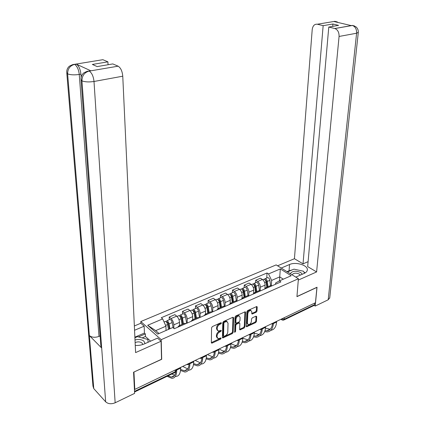 <?xml version="1.0" encoding="UTF-8"?>
<svg xmlns="http://www.w3.org/2000/svg" width="425" height="425" viewBox="0 0 425 425"><rect width="100%" height="100%" fill="white"/><g stroke="black" fill="none" stroke-linecap="round" stroke-linejoin="round"><path stroke-width="0.64" d="M221.505 323.005L220.963 322.681L212.41 326.559L211.586 327.765L211.358 342.635L211.724 343.15L212.144 343.071L220.586 339.102L221.149 338.273L220.894 337.912L218.227 338.714L217.042 337.057L217.069 335.83C217.255 334.167 218.121 332.897 219.667 332.026L220.761 331.521L221.329 330.687L221.064 330.321L218.418 331.107L217.196 329.407L217.223 328.164C217.409 326.485 218.28 325.21 219.837 324.344L220.936 323.845L221.505 323.005M256.211 312.248L256.987 311.105L257.199 307.025L256.833 306.483L247.674 310.553L246.883 311.711L246.256 326.241L246.606 326.756L255.685 322.586L256.461 321.449L256.705 316.598L256.015 316.142L252.285 317.868L251.504 319.016L251.387 321.438C250.973 323.398 249.958 324.482 248.349 324.684L247.408 323.297L247.828 313.735C248.237 311.769 249.241 310.68 250.856 310.468L251.839 311.902L251.765 313.501L252.126 314.033L256.211 312.248L255.558 311.785L256.339 310.643L256.546 306.563L257.199 307.025M133.864 372.066L161.707 359.3L161.213 339.676L298.403 278.742L296.937 296.65L316.933 287.39L315.451 302.728L134.789 389.412L134.396 389.008M133.955 372.157L134.789 389.412M233.633 317.741L232.879 317.268L223.608 321.475L222.79 322.671L222.434 337.429L222.796 337.949L232.353 333.567L233.15 332.398L233.633 317.741L232.985 317.257L232.512 331.904L233.15 332.398M235.79 315.945L245.188 311.775L245.56 312.317L244.949 326.857L244.163 328.01L239.987 329.869L239.636 329.354L239.859 323.473L239.126 323.016L236.566 324.206L235.769 325.369L235.556 331.505L234.733 332.371L234.988 317.124L235.79 315.945M140.856 323.244L140.787 321.55L276.154 264.902L298.403 278.742M314.723 303.078L314.569 304.667L313.847 305.554L283.942 319.972M177.629 327.255L179.026 325.736L180.094 326.172M179.541 325.507L179.509 322.378C179.313 319.844 178.378 317.767 176.699 316.147L171.015 318.58C172.688 320.216 173.623 322.304 173.83 324.849L173.883 328.387M171.015 318.58L169.198 317.066L169.251 319.759M185.815 323.659L184.742 323.228L183.754 323.659M176.699 316.147L174.877 314.649L169.198 317.066M190.995 321.385L192.435 319.855L193.518 320.275M182.538 314.07L182.516 311.397L184.349 312.874C186.038 314.473 186.968 316.529 187.154 319.053L187.17 323.064M199.097 317.826L198.008 317.417L196.998 317.858M192.684 319.749L192.684 316.641C192.514 314.133 191.579 312.088 189.885 310.505L188.047 309.044L182.516 311.397M204.021 315.663L205.503 314.128L206.598 314.532M195.484 308.523L195.489 305.878L197.343 307.317C199.043 308.874 199.973 310.903 200.133 313.4L200.106 317.385M212.032 312.147L210.928 311.753L209.897 312.205M205.493 314.128L205.525 311.058C205.376 308.571 204.446 306.553 202.741 305.007L200.882 303.583L195.489 305.878M216.713 310.091L218.232 308.55L219.343 308.933M208.107 303.115L208.138 300.491L210.008 301.893C211.719 303.423 212.649 305.421 212.782 307.897L212.718 311.844M224.639 306.611L223.518 306.234L222.472 306.691M217.982 308.566L218.041 305.607C217.913 303.147 216.989 301.155 215.268 299.646L213.398 298.254L208.138 300.491M229.086 304.656L230.642 303.115L231.763 303.482M220.421 297.845L220.474 295.242L222.36 296.613C224.081 298.106 225 300.077 225.117 302.531L225.016 306.441M236.927 301.213L235.795 300.852L234.727 301.32M230.159 303.184L230.244 300.3C230.137 297.856 229.218 295.896 227.492 294.413L225.601 293.059L220.474 295.242M241.15 299.359L242.739 297.808L243.876 298.164M232.427 292.703L232.507 290.121L234.403 291.46C236.135 292.921 237.054 294.865 237.15 297.293L237.012 301.176M248.907 295.954L247.77 295.609L246.681 296.082M242.038 297.983L242.149 295.115C242.064 292.697 241.15 290.764 239.408 289.313L237.511 287.991L232.507 290.121M252.917 294.19L254.538 292.639L255.685 292.974M244.147 287.683L244.248 285.122L246.155 286.429C247.897 287.858 248.811 289.781 248.885 292.188L248.726 295.853M260.594 290.822L259.447 290.487L258.342 290.971M253.629 292.947L253.768 290.062C253.698 287.667 252.79 285.754 251.042 284.336L249.13 283.045L244.248 285.122M264.403 289.149L266.05 287.592L267.208 287.916M255.579 282.784L255.707 280.245L257.624 281.52C259.377 282.922 260.281 284.814 260.344 287.199L260.164 290.62M272 285.812L270.842 285.494L269.721 285.983M264.94 288.081L265.104 285.127C265.051 282.752 264.148 280.867 262.395 279.48L260.472 278.216L255.707 280.245M166.032 330.469L165.941 326.188L155.72 330.613L159.035 333.529M283.31 279.183L279.73 276.898L271.644 280.404L268.526 273.939L280.309 268.935L291.199 275.729L279.363 280.909L280.909 281.902L174.282 328.727L172.832 327.494L157.686 334.119L147.666 325.274L162.679 318.899L165.941 326.188M268.526 273.939L267.038 272.983L161.293 317.719L162.679 318.899M161.213 339.676L140.787 321.55M279.459 280.867L280.309 268.935M275.543 284.256L275.628 282.992L279.363 280.909M271.644 280.404L271.325 285.552M266.746 278.003L267.038 272.983M147.666 325.274L155.72 330.613M220.825 322.74L219.199 323.845C217.643 324.711 216.771 325.986 216.585 327.664L217.223 328.164M217.483 330.528L216.559 328.908L216.585 327.664M217.313 338.135L216.41 336.547L216.437 335.325C216.623 333.662 217.488 332.392 219.034 331.521L220.639 330.438M211.358 342.619L219.953 338.598L220.458 338.034M222.434 337.418L231.721 333.072L232.512 331.904M224.448 322.246L223.879 323.074L223.555 336.026L223.81 336.388L225.223 335.803C226.738 334.937 227.593 333.683 227.789 332.042L228.039 323.212L226.812 321.497L224.448 322.246L223.81 321.752L223.242 322.58L223.879 323.074M223.582 336.207L222.918 335.522L223.242 322.58M227.104 321.566L226.169 321.008L224.952 321.231L225.595 321.72M223.81 321.752L224.952 321.231M245.56 312.317L244.912 311.844L244.306 326.379L244.949 326.857M239.636 329.348L243.525 327.526L244.306 326.379M239.163 322.703L238.483 322.538L235.923 323.717L235.126 324.886L234.919 331.017L235.556 331.505M234.494 331.75L234.919 331.017M240.093 317.316L239.084 315.881C237.421 316.088 236.385 317.193 235.981 319.196L235.864 322.607L236.603 323.064L239.169 321.884L239.96 320.716L240.093 317.316M239.238 315.908L238.441 315.403C236.778 315.61 235.742 316.715 235.338 318.713L235.981 319.196M235.912 322.894L235.222 322.123L235.338 318.713M251.765 313.522L255.558 311.785M250.984 310.489L250.203 310C248.593 310.213 247.584 311.302 247.18 313.267L247.828 313.735M247.594 324.185L246.766 322.819L247.18 313.267M246.256 326.241L255.042 322.118L255.813 320.981L256.062 316.131L256.705 316.598M169.309 329.035L168.327 323.553L167.296 322.049L166.791 322.517M169.936 328.759L169.07 323.892C168.624 322.123 167.907 321.077 166.919 320.758L166.17 321.773M173.113 327.733L172.189 322.543C171.748 320.779 171.031 319.738 170.042 319.419L169.532 319.637M166.882 322.665L167.721 322.304M168.459 329.407L167.588 324.535C167.142 322.761 166.425 321.714 165.442 321.39L164.937 321.608M176.71 369.298L176.715 370.026C176.651 375.482 175.02 378.25 171.822 378.335L167.115 376.3M180.63 367.418L180.636 368.146C180.551 373.586 178.898 376.359 175.684 376.454M173.942 376.125L173.591 375.998M171.833 374.027L174.718 375.158M167.987 375.881L171.371 377.076C173.777 377.071 175.254 375.312 175.801 371.795M182.803 324.078L181.714 317.778L180.678 316.301L180.301 316.848M183.451 323.792L182.463 318.102C182.033 316.354 181.31 315.329 180.312 315.026L179.541 315.95M186.628 323.303L185.507 316.784C185.077 315.042 184.354 314.022 183.35 313.719L182.83 313.942M182.012 324.424L181.023 318.723C180.588 316.976 179.871 315.945 178.867 315.642L178.351 315.86M195.803 318.378L194.756 312.147L193.715 310.696L193.338 311.127M196.462 318.091L195.516 312.46C195.096 310.733 194.374 309.724 193.354 309.437L192.573 310.293M199.553 317.624L198.486 311.18C198.061 309.453 197.338 308.449 196.318 308.168L195.787 308.396M195.059 318.707L194.113 313.066C193.688 311.339 192.966 310.33 191.951 310.038L191.425 310.266M135.256 345.435C138.513 345.626 141.536 345.127 144.335 343.926L157.542 338.098L161.07 341.243L135.591 352.596L122.761 76.197L94.005 81.478L115.154 402.783L134.613 393.38L133.577 372.199L161.527 359.258L161.07 341.243M134.555 330.262L144.16 326.188L140.845 323.239L134.353 325.964M150.599 341.163L145.451 336.494L145.35 333.896L144.426 333.062L144.16 326.188M72.622 64.637L102.85 59.697L107.902 61.838L108.062 64.733M115.154 402.783C111.297 404.308 108.131 403.989 105.66 401.827L101.687 348.038L100.815 345.456L81.074 80.176M100.109 335.957L98.993 336.419C95.035 337.769 91.827 337.487 89.362 335.575L93.771 388.609L105.66 401.827M93.771 388.609L92.958 386.065L66.81 73.254M88.575 71.166L90.801 70.778L76.436 64.196C78.827 65.822 80.325 69.142 80.925 74.152L79.252 74.444C74.386 75.135 70.507 74.943 67.623 73.865L89.362 335.575L101.687 348.038L81.945 80.856C82.036 75.809 84.315 72.585 88.798 71.177L118.123 66.178C120.727 67.825 122.272 71.166 122.761 76.197M107.902 61.838L92.353 64.451L97.176 66.592L112.811 63.925L118.065 66.151M80.925 74.152L81.154 77.238M134.874 337.179L144.426 333.062M145.35 333.896L138.407 336.897M145.451 336.494L142.157 337.923M98.993 336.419L79.252 74.444C78.689 69.588 77.191 66.268 74.757 64.478L76.383 64.175M74.242 64.467C73.828 64.154 72.218 64.717 69.418 66.167C67.501 67.83 66.608 69.96 66.752 72.553L67.623 73.865C67.671 68.94 69.881 65.806 74.253 64.472L74.71 64.451M295.795 277.121L304.157 273.429C305.91 272.638 306.94 271.618 307.259 270.369C308.789 265.54 296.066 261.428 289.531 264.52L281.212 268.048M298.292 280.096L316.604 271.936L307.668 266.602L328.785 27.041L334.799 28.517L352.389 25.426M308.098 261.667L303.036 263.845L294.435 258.713L312.21 29.601C312.784 25.734 314.495 23.943 317.337 24.23L323.154 25.654L303.036 263.845M277.583 265.795L294.435 258.713M316.604 271.936L339.07 36.454C339.161 32.348 337.758 29.707 334.863 28.533L334.799 28.517M329.742 297.782L328.19 299.79L315.207 306.064L314.203 305.416M328.785 27.041L338.571 25.367L332.924 24.013L323.154 25.654M336.6 22.148L335.097 21.393L334.039 21.542L351.172 25.59L352.399 25.426L354.572 25.994M315.207 306.064L317.029 287.236L296.947 296.538M332.924 24.013L332.711 26.371M305.155 272.914L303.886 271.963M301.399 270.773L296.762 269.763M292.272 269.87L289.069 270.746L289.531 264.52M286.987 271.644L289.069 270.746M337.285 21.93L334.842 21.335L317.337 24.23M145.053 343.607L143.932 341.211C141.61 339.421 138.635 339.017 135.007 339.995M142.837 344.5L142.083 343.076C140.149 341.673 137.827 341.509 135.123 342.582M134.9 337.758L137.477 336.642L147.868 339.485L148.097 342.263M302.303 274.247L300.688 272.499C295.726 270.512 292.262 270.911 290.291 273.7M300.3 275.129L299.243 274.029C295.885 272.675 293.516 272.935 292.129 274.816L292.124 274.837M287.47 271.942L293.951 269.147L303.546 271.246L304.507 273.27M189.89 362.977L189.89 363.694C189.762 369.112 188.068 371.886 184.801 372.024L180.524 370.435M193.71 361.138L193.71 361.861C193.566 367.264 191.85 370.042 188.567 370.191M186.857 369.909L186.437 369.766M182.708 366.419L187.722 368.932M180.609 369.458L184.354 370.781C187.223 370.685 188.806 368.353 189.093 363.784M202.736 356.809L202.73 357.526C202.544 362.902 200.786 365.681 197.455 365.867L193.502 364.602M206.46 355.024L206.454 355.736C206.247 361.101 204.473 363.88 201.126 364.082M199.442 363.842L198.969 363.694M195.202 360.427L200.398 362.854M193.63 363.63L197.014 364.639C199.904 364.507 201.535 362.222 201.907 357.781M208.473 312.827L207.469 306.659L206.428 305.235L206.056 305.57M209.148 312.534L208.239 306.962C207.83 305.251 207.102 304.263 206.072 303.987L205.28 304.783M212.16 312.088L211.129 305.713C210.72 304.008 209.998 303.02 208.962 302.754L208.42 302.983M207.777 313.129L206.869 307.551C206.454 305.841 205.732 304.853 204.701 304.576L204.165 304.805M220.825 307.413L219.863 301.309L218.822 299.912L218.466 300.172M221.51 307.116L220.644 301.601C220.24 299.912 219.518 298.94 218.471 298.679L217.674 299.423M224.416 306.483L223.465 300.379C223.061 298.695 222.339 297.728 221.292 297.473L220.74 297.707M220.177 307.695L219.311 302.175C218.907 300.486 218.179 299.513 217.138 299.253L216.585 299.487M232.873 302.132L231.954 296.092L230.908 294.716L230.578 294.918M233.575 301.83L232.746 296.368C232.347 294.7 231.625 293.744 230.568 293.5L229.76 294.196M236.364 300.953L235.492 295.184C235.099 293.516 234.377 292.565 233.314 292.32L232.751 292.559M232.273 302.398L231.439 296.932C231.046 295.263 230.318 294.302 229.261 294.058L228.703 294.297M215.262 350.8L215.247 351.512C215.002 356.846 213.185 359.63 209.801 359.863L206.136 358.854M218.891 349.058L218.88 349.764C218.62 355.093 216.787 357.877 213.382 358.121M211.714 357.919L211.188 357.765M207.389 354.578L212.76 356.915M206.3 357.887L209.36 358.652C212.282 358.482 213.961 356.219 214.402 351.863M227.471 344.941L227.455 345.647C227.157 350.944 225.287 353.728 221.845 354.004L218.445 353.207M231.019 343.241L230.993 343.942C230.685 349.201 228.82 351.985 225.393 352.304M223.678 352.134L223.12 351.98M219.289 348.867C221.25 350.37 223.093 351.119 224.814 351.114M218.647 352.24L221.409 352.808C224.363 352.607 226.089 350.349 226.589 346.046M239.381 339.41L239.36 339.926C239.015 345.185 237.092 347.969 233.601 348.288L230.44 347.661M242.845 337.567L242.818 338.263C242.468 343.432 240.577 346.216 237.155 346.619M235.349 346.487L234.759 346.338M231.014 343.373C232.99 344.813 234.844 345.509 236.582 345.451M230.685 346.694L233.171 347.108C236.162 346.869 237.931 344.611 238.478 340.345M244.63 296.979L243.748 291.003L242.702 289.648L242.399 289.802M245.342 296.671L244.545 291.268C244.163 289.616 243.435 288.676 242.367 288.442L241.559 289.106M248.035 295.63L247.228 290.11C246.845 288.463 246.117 287.523 245.05 287.295L244.476 287.539M244.072 297.224L243.275 291.816C242.887 290.163 242.16 289.223 241.092 288.989L240.529 289.234M250.994 334.034L250.978 334.342C250.585 339.559 248.614 342.348 245.076 342.709L242.133 342.221M254.389 332.026L254.352 332.722C253.964 337.806 252.057 340.59 248.63 341.073M246.739 340.967L246.128 340.823M242.818 338.242L248.062 339.92M242.415 341.248L244.651 341.541C247.69 341.264 249.496 339.007 250.081 334.762M256.105 291.954L255.26 286.036L254.214 284.702L253.938 284.819M256.827 291.635L256.068 286.291C255.691 284.654 254.963 283.73 253.879 283.512L253.072 284.139M254.538 292.639L259.447 290.487L258.687 285.159C258.31 283.528 257.582 282.609 256.498 282.391L255.919 282.641M255.993 292.002L256.025 291.396M255.59 292.177L254.825 286.827C254.447 285.191 253.72 284.267 252.641 284.043L252.062 284.293M262.331 328.711L262.321 328.892C261.88 334.071 259.866 336.86 256.28 337.259L253.544 336.887M265.657 326.623L265.614 327.308C265.184 332.313 263.261 335.091 259.84 335.649M250.043 335.065L249.757 334.852M257.853 335.575L257.231 335.437M254.325 333.173L259.271 334.512M253.863 335.909L255.861 336.106C258.942 335.798 260.796 333.524 261.412 329.295M267.309 287.045L266.502 281.185L265.205 279.963M268.037 286.721L267.309 281.43C266.942 279.815 266.215 278.906 265.126 278.699L264.318 279.294M270.587 285.605L269.864 280.325C269.498 278.715 268.77 277.807 267.681 277.605L267.091 277.854M267.097 287.135L267.166 286.009M266.831 287.252L266.098 281.956C265.726 280.335 264.998 279.427 263.909 279.214L263.33 279.464M273.402 323.473L273.397 323.568C272.914 328.716 270.858 331.5 267.229 331.936L264.679 331.654M276.659 321.342L276.611 322.022C276.149 326.953 274.205 329.731 270.783 330.347M261.301 330.071L260.567 329.561M268.706 330.305L268.085 330.177M265.54 328.169L270.22 329.232M265.035 330.677L266.81 330.793C269.939 330.453 271.83 328.169 272.483 323.94M281.472 319.032L284.192 319.292L314.569 304.667M281.52 319.01L282.147 320.073L283.507 320.184L284.192 319.292L284.314 317.666M251.042 284.336L246.155 286.429M239.408 289.313L234.403 291.46M227.492 294.413L222.36 296.613M215.268 299.646L210.008 301.893M202.741 305.007L197.343 307.317M189.885 310.505L184.349 312.874M262.395 279.48L257.624 281.52M265.104 285.127L260.344 287.199M253.768 290.062L248.885 292.188M242.149 295.115L237.15 297.293M230.244 300.3L225.117 302.531M218.041 305.607L212.782 307.897M205.525 311.058L200.133 313.4M192.684 316.641L187.154 319.053M179.509 322.378L173.83 324.849M188.047 363.858L189.051 363.38M201.105 357.595L202.077 357.127M213.828 351.491L214.774 351.034M226.227 345.541L227.152 345.095M238.324 339.734L239.227 339.304M250.123 334.077L251 333.652M261.635 328.552L262.491 328.137M272.871 323.159L273.711 322.756M134.512 391.367L175.238 371.758L176.125 370.409M175.217 370.016L175.238 371.758L174.702 372.64L134.544 392.004M219.199 323.845L219.837 324.344M216.559 328.908L217.196 329.407M220.123 331.017L220.761 331.521M219.034 331.521L219.667 332.026M216.437 335.325L217.069 335.83M216.41 336.547L217.042 337.057M219.953 338.598L220.586 339.102M211.517 342.561L212.144 343.071M220.293 323.345L220.936 323.845M231.721 333.072L232.353 333.567M222.567 337.37L223.199 337.875M222.918 335.522L223.555 336.026M243.525 327.526L244.163 328.01M239.721 329.311L240.359 329.8M238.483 322.538L239.126 323.016M235.923 323.717L236.566 324.206M235.126 324.886L235.769 325.369M235.222 322.123L235.864 322.607M251.823 313.501L252.471 313.969M246.766 322.819L247.408 323.297M255.813 320.981L256.461 321.449M255.042 322.118L255.685 322.586M246.325 326.209L246.968 326.687M256.339 310.643L256.987 311.105M169.07 323.892L172.189 322.543M165.585 325.396L167.588 324.535M180.636 368.146L176.715 370.026M180.322 316.88L181.108 316.545M182.463 318.102L185.507 316.784M178.957 319.621L181.023 318.723M193.417 311.249L194.151 310.935M195.516 312.46L198.486 311.18M192.148 313.916L194.113 313.066M90.801 70.778L88.99 71.14M89.271 71.156L89.324 71.182C91.858 72.898 93.42 76.33 94.005 81.478C89 82.222 84.979 82.014 81.945 80.856L81.016 79.422C80.893 76.76 81.834 74.577 83.826 72.877C86.721 71.411 88.373 70.842 88.788 71.172M86.966 71.368L89.096 71.076M334.039 21.542L335.059 21.34M328.19 299.79L356.596 33.23L339.07 36.454M358.307 32.3L356.596 33.23C356.724 29.203 355.337 26.616 352.437 25.479L352.373 25.463M338.364 22.562L335.033 21.378M193.71 361.861L189.89 363.694M206.454 355.736L202.73 357.526M206.183 305.761L206.869 305.463M208.239 306.962L211.129 305.713M205.004 308.359L206.869 307.551M218.631 300.406L219.268 300.13M220.644 301.601L223.465 300.379M217.542 302.94L219.311 302.175M230.764 295.184L231.359 294.929M232.746 296.368L235.492 295.184M229.76 297.659L231.439 296.932M218.88 349.764L215.247 351.512M230.993 343.942L227.455 345.647M242.818 338.263L239.36 339.926M242.606 290.094L243.158 289.855M244.545 291.268L247.228 290.11M241.687 292.506L243.275 291.816M254.352 332.722L250.978 334.342M254.161 285.122L254.671 284.904M256.068 286.291L258.687 285.159M253.316 287.475L254.825 286.827M265.614 327.308L262.321 328.892M265.439 280.272L265.912 280.07M267.309 281.43L269.864 280.325M264.669 282.572L266.098 281.956M276.611 322.022L273.397 323.568M186.676 364.517C187.951 364.852 188.849 364.422 189.364 363.226M199.723 358.259C200.982 358.588 201.864 358.163 202.369 356.984M212.436 352.155C213.679 352.484 214.551 352.065 215.05 350.901M224.83 346.21C226.058 346.534 226.918 346.12 227.407 344.973M236.916 340.409C238.133 340.728 238.983 340.324 239.461 339.187M248.705 334.751C249.911 335.07 250.75 334.666 251.223 333.545M260.212 329.232C261.402 329.545 262.23 329.147 262.698 328.042M271.437 323.845C272.622 324.153 273.44 323.76 273.897 322.665M270.842 285.494L266.05 287.592M184.742 323.228L179.026 325.736M198.008 317.417L192.435 319.855M210.928 311.753L205.503 314.128M223.518 306.234L218.232 308.55M235.795 300.852L230.642 303.115M247.77 295.609L242.739 297.808M176.115 369.585L176.131 370.759L175.047 372.497M281.626 319.712L280.989 319.265M211.395 342.879L211.724 343.15M222.477 337.689L222.796 337.949M226.169 321.008L226.812 321.497M239.679 329.635L239.987 329.869M238.85 322.469L239.493 322.947M238.441 315.403L239.084 315.881M251.818 313.809L252.126 314.033M250.203 310L250.856 310.468M246.303 326.533L246.606 326.756M166.919 320.758L170.042 319.419M164.061 321.98L165.442 321.39M174.42 375.594L171.371 377.076M180.312 315.026L183.35 313.719M177.012 316.434L178.867 315.642M193.354 309.437L196.318 308.168M190.209 310.787L191.951 310.038M74.301 64.462L76.436 64.196M88.841 71.166L118.123 66.178M334.863 28.533L352.437 25.479L355.858 26.754C357.648 28.236 358.456 30.148 358.291 32.497L329.699 298.185M187.489 369.261L184.354 370.781M200.223 363.083L197.014 364.639M206.072 303.987L208.962 302.754M203.06 305.277L204.701 304.576M218.471 298.679L221.292 297.473M215.597 299.912L217.138 299.253M230.568 293.5L233.314 292.32M227.816 294.674L229.261 294.058M212.643 357.064L209.36 358.652M224.756 351.188L221.409 352.808M236.576 345.456L233.171 347.108M242.367 288.442L245.05 287.295M239.737 289.568L241.092 288.989M247.982 339.926L244.651 341.541M253.879 283.512L256.498 282.391M251.372 284.585L252.641 284.043M259.117 334.528L255.861 336.106M265.126 278.699L267.681 277.605M262.724 279.724L263.909 279.214M269.992 329.253L266.81 330.793"/></g></svg>
